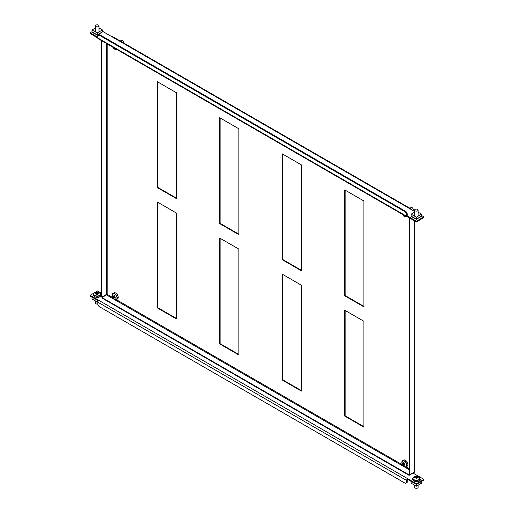 <?xml version="1.0" encoding="UTF-8"?>
<svg xmlns="http://www.w3.org/2000/svg" width="514" height="514" viewBox="0 0 514 514"><rect width="100%" height="100%" fill="white"/><g stroke="black" fill="none" stroke-linecap="round" stroke-linejoin="round"><path stroke-width="0.77" d="M157.599 81.874L157.599 187.269L176.353 198.096M345.145 190.154L345.145 295.55L363.906 306.376M220.114 238.278L220.114 343.673L238.869 354.499M220.114 117.969L220.114 223.359L238.869 234.191M282.629 274.373L282.629 379.769L301.384 390.595M345.145 310.469L345.145 415.858L363.906 426.691M157.599 202.188L157.599 307.578L176.353 318.41M282.629 154.059L282.629 259.454L301.384 270.28M176.353 92.7L157.181 81.636L157.181 187.507L176.353 198.577L176.353 92.7M344.733 189.91L344.733 295.788L363.906 306.858L363.906 200.98L344.733 189.91M238.869 354.981L238.869 249.11L219.696 238.04L219.696 343.917L238.869 354.981M219.696 223.603L238.869 234.673L238.869 128.796L219.696 117.725L219.696 223.603L220.114 223.359M301.384 285.199L282.212 274.135L282.212 380.007L301.384 391.077L301.384 285.199M344.733 416.102L363.906 427.173L363.906 321.295L344.733 310.225L344.733 416.102L345.145 415.858M176.353 318.892L176.353 213.014L157.181 201.944L157.181 307.822L176.353 318.892M282.212 153.821L282.212 259.692L301.384 270.762L301.384 164.891L282.212 153.821M106.334 43.388L106.334 294.49L107.169 294.349L102.087 297.619L102.087 298.101L409.08 475.341L409.08 474.859L102.087 297.619M413.622 472.719L409.08 475.341M414.676 220.911L414.676 471.756L409.786 474.93L409.08 474.859M409.786 218.09L409.786 474.93M409.375 217.846L409.375 474.692M106.334 294.49L101.791 297.111L101.374 296.867L101.374 40.529M101.791 297.111L101.791 40.767M282.629 259.454L282.212 259.692M157.599 307.578L157.181 307.822M282.629 379.769L282.212 380.007M220.114 343.673L219.696 343.917M345.145 295.55L344.733 295.788M157.599 187.269L157.181 187.507M406.619 482.633L405.373 483.353L99.041 306.498L97.795 304.333L97.795 302.168A1.471 0.848 -60 0 1 98.836 300.362L407.666 478.662A1.471 0.848 120 0 0 406.619 480.468L406.619 482.633L407.249 482.273L407.249 480.108A0.591 0.341 120 0 1 407.666 479.382L416.417 484.439L416.417 483.719L407.666 478.662L407.666 479.382M98.335 300.799L90.085 296.032L90.085 295.306L97.583 290.975L101.374 293.166M419.893 479.832L420.311 479.588L419.893 479.344M415.903 481.612L416.803 481.612M412.819 479.344L412.395 479.588L412.845 479.851M93.696 295.1L93.272 295.344L93.721 295.608M100.77 295.589L101.187 295.344L100.763 295.1M96.78 297.368L97.679 297.368M90.085 295.306L98.836 300.362M412.993 473.079L423.915 479.382L416.417 483.719M104.997 295.261L105.588 295.601M423.915 479.382L423.915 480.108L416.417 484.439M411.142 481.393L411.142 483.199L416.353 486.205L421.564 483.199L421.564 481.464M416.353 484.4L416.353 486.205M412.819 478.38L412.376 478.662L412.781 479.273M412.819 478.868L412.395 478.624M419.79 479.768L420.311 480.07L417.606 481.637L417.085 481.335M417.606 481.637L419.411 480.616M416.905 481.657L417.259 481.856M406.529 464.373A3.399 1.966 -120 0 0 403.554 460.756A3.399 1.966 -120 0 0 401.909 463.242A3.399 1.966 -120 0 0 404.884 466.86A3.399 1.966 -120 0 0 406.529 464.373M405.289 466.911A3.534 2.043 -120 0 0 406.169 466.763L407.139 466.204A3.534 2.043 -120 0 0 407.525 462.921A3.534 2.043 -120 0 0 404.679 459.966A3.534 2.043 -120 0 0 403.606 460.081L402.635 460.64A3.534 2.043 -120 0 0 402.064 461.328M404.736 463.911L403.374 464.862A0.893 0.514 -120 0 1 403.047 464.47A5.879 2.319 -12.3 0 1 402.513 464.2A5.827 5.23 -41.5 0 1 402.417 463.827A5.827 5.23 -41.5 0 1 402.346 463.448A5.879 2.319 167.7 0 0 402.886 463.718A0.893 0.514 -120 0 1 403.066 463.442L403.599 463.191M403.374 464.862A5.879 4.202 103.7 0 0 403.741 465.69A5.827 3.559 141.7 0 0 404.312 465.832A5.879 4.202 -76.3 0 1 403.94 464.997A0.893 0.514 -120 0 0 403.972 464.984A0.893 0.514 -120 0 0 404.12 464.727A5.879 2.319 -12.3 0 0 404.987 464.804A5.827 2.229 87.9 0 1 404.904 464.438A5.827 2.229 87.9 0 1 404.826 464.052A5.879 2.319 167.7 0 1 403.959 463.975A0.893 0.514 -120 0 0 403.631 463.583A5.879 4.202 -76.3 0 1 403.599 462.561A5.827 0.559 8.1 0 1 403.027 462.42A5.879 4.202 103.7 0 0 403.066 463.442M403.612 463.339L402.886 463.718M404.865 464.245L404.12 464.727M403.047 464.47L404.55 463.686M402.513 464.2L403.831 463.789M403.741 465.69L404.043 465.273M415.563 477.75L415.511 477.255A0.893 0.514 0 0 1 415.826 477.018A5.879 0.681 85.3 0 0 415.678 476.619A5.827 5.718 -40.7 0 1 416.507 476.549L416.681 478.65A0.752 0.437 0 0 0 416.186 478.618M419.72 477.981A3.399 1.966 0 0 0 415.871 476.311A3.399 1.966 0 0 0 412.986 478.534A3.399 1.966 0 0 0 416.835 480.204A3.399 1.966 0 0 0 419.72 477.981M418.679 481.13A3.534 2.043 0 0 0 419.019 480.931M419.867 479.813A3.534 2.043 0 0 0 419.893 479.588L419.893 478.47A3.534 2.043 0 0 0 419.578 477.628M414.586 485.184L414.586 487.291A1.767 1.022 0 0 0 416.603 488.3A1.767 1.022 0 0 0 418.12 487.291L418.12 485.184M416.693 478.65A0.752 0.437 0 0 0 416.681 478.65L416.655 476.947A0.893 0.514 0 0 1 417.072 477.127A5.879 4.755 166.1 0 1 418.1 477.236A5.827 2.107 108.2 0 1 418.165 477.461A5.827 2.107 108.2 0 1 418.216 477.712A5.879 4.755 -13.9 0 0 417.195 477.609A0.893 0.514 0 0 1 416.88 477.847A5.879 0.681 -94.7 0 1 417.027 478.63A5.827 2.718 171.8 0 0 416.199 478.701A5.879 0.681 85.3 0 0 416.051 477.917A0.893 0.514 0 0 1 415.633 477.737A5.879 4.755 -13.9 0 0 414.605 478.014A5.827 0.899 -116.3 0 1 414.541 477.763A5.827 0.899 -116.3 0 1 414.49 477.532L414.759 477.962M415.511 477.255A5.879 4.755 166.1 0 0 414.49 477.532M416.655 476.947A5.879 0.681 -94.7 0 0 416.507 476.549M417.072 477.127L417.015 477.776M418.1 477.236L417.856 477.66M416.629 478.457L416.16 478.495M416.88 477.847L416.867 478.643M415.826 477.018L415.839 477.853M413.127 477.628A3.534 2.043 0 0 0 412.819 478.47L412.819 479.588A3.534 2.043 0 0 0 416.854 481.612M97.711 292.068A3.399 1.966 0 0 0 93.863 293.738A3.399 1.966 0 0 0 96.748 295.961A3.399 1.966 0 0 0 100.596 294.291A3.399 1.966 0 0 0 97.711 292.068M100.744 295.569A3.534 2.043 0 0 0 100.763 295.344L100.763 294.226A3.534 2.043 0 0 0 100.455 293.385M97.744 293.61L97.756 292.768A0.893 0.514 0 0 1 98.071 293.012A5.879 4.755 -166.1 0 1 99.093 293.288A5.827 0.899 116.3 0 1 98.977 293.77A5.879 4.755 13.9 0 0 97.949 293.488A0.893 0.514 0 0 1 97.532 293.674A5.879 0.681 -85.3 0 0 97.384 294.458A5.827 2.718 -171.8 0 0 96.973 294.413A5.827 2.718 -171.8 0 0 96.555 294.387A5.879 0.681 94.7 0 1 96.703 293.603A0.893 0.514 0 0 1 96.388 293.359A5.879 4.755 13.9 0 0 95.366 293.468A5.827 2.107 -108.2 0 1 95.482 292.993L95.726 293.41M97.756 292.768A5.879 0.681 -85.3 0 1 97.904 292.37A5.827 5.718 40.7 0 0 97.075 292.305A5.879 0.681 94.7 0 0 96.928 292.704A0.893 0.514 0 0 0 96.51 292.884A5.879 4.755 -166.1 0 0 95.482 292.993M96.928 292.704L96.902 294.406L97.075 292.305M96.716 294.393L96.703 293.603M97.403 294.374A0.752 0.437 0 0 0 96.902 294.406A0.752 0.437 0 0 0 96.889 294.406M97.422 294.252L96.953 294.214M98.071 293.012L98.02 293.507M99.093 293.288L98.823 293.719M96.574 293.533L96.51 292.884M95.482 302.9A1.767 1.022 0 0 0 95.463 303.048A1.767 1.022 0 0 0 97.795 304.012M93.728 295.055A3.534 2.043 0 0 0 93.696 295.344A3.534 2.043 0 0 0 98.309 297.291M99.555 296.88A3.534 2.043 0 0 0 99.896 296.687M97.23 300.157L97.23 301.962L97.898 301.577M92.019 297.15L92.019 298.955L97.23 301.962M97.782 297.407L98.135 297.612L101.207 295.839L100.667 295.524M98.135 297.612L99.009 297.111M97.962 297.092L98.482 297.388M93.651 295.03L93.252 294.413L93.696 294.137M93.272 294.381L93.696 294.625M112.251 294.471A3.399 1.966 -120 0 0 113.896 298.859A3.399 1.966 -120 0 0 116.871 298.679A3.399 1.966 -120 0 0 115.226 294.291A3.399 1.966 -120 0 0 112.251 294.471M115.631 299.681A3.534 2.043 -120 0 0 116.511 299.533L117.481 298.975A3.534 2.043 -120 0 0 116.408 293.539A3.534 2.043 -120 0 0 113.947 292.845L112.977 293.41A3.534 2.043 -120 0 0 112.405 294.098M113.453 296.192L113.388 296.218A0.893 0.514 -120 0 1 113.421 296.205A0.893 0.514 -120 0 1 113.716 296.199A5.879 2.319 132.3 0 1 114.082 295.409A5.827 2.229 32.1 0 0 114.654 295.929A5.879 2.319 -47.7 0 0 114.281 296.719A0.893 0.514 -120 0 1 114.461 297.195A5.879 4.202 -163.7 0 0 115.335 297.741A5.827 0.559 111.9 0 0 115.245 298.03A5.827 0.559 111.9 0 0 115.168 298.3A5.879 4.202 16.3 0 1 114.301 297.76A0.893 0.514 -120 0 1 113.973 297.779L114.661 297.336M113.388 296.218A5.879 4.202 -163.7 0 1 112.855 295.486A5.827 3.559 -21.7 0 0 112.759 295.768A5.827 3.559 -21.7 0 0 112.694 296.045A5.879 4.202 16.3 0 0 113.228 296.784A0.893 0.514 -120 0 0 113.408 297.259A5.879 2.319 132.3 0 0 113.369 297.857A5.827 5.23 161.5 0 0 113.941 298.377A5.879 2.319 -47.7 0 1 113.973 297.779M113.228 296.784L114.731 296.077M112.694 296.045L113.208 296M114.783 297.42L114.301 297.76M113.716 296.199L114.5 295.801M114.834 296.347L113.408 297.259M113.369 297.857L114.384 296.925M416.102 209.076A1.767 1.022 180 0 1 418.12 210.091A1.767 1.022 180 0 1 416.603 211.1A1.767 1.022 180 0 1 414.586 210.091A1.767 1.022 180 0 1 416.102 209.076M413.616 220.3L414.258 220.667A3.399 1.966 180 0 1 413.686 220.339M416.571 219.613L415.704 218.758A0.591 0.341 -120 0 1 415.832 218.81L411.663 216.407A0.591 0.341 -120 0 1 411.798 216.503L411.142 216.131L411.142 214.177L414.586 212.192M416.308 219.163L421.564 216.131L421.564 214.177L416.353 217.184L411.142 214.177M418.12 212.192L421.564 214.177M421.236 216.317L416.353 219.137L416.353 217.184M411.142 216.131L412.826 217.448M413.018 217.55L411.798 216.503M415.717 218.88L416.346 219.478M407.249 213.734L406.619 214.094L405.373 211.929L99.041 35.074L99.671 34.714L405.996 211.569L407.249 213.734L407.249 215.899A0.591 0.341 120 0 0 407.666 216.143L407.666 216.863L416.417 221.913L423.915 217.583L423.915 216.863L421.564 215.501M406.619 214.094L406.619 216.259A1.471 0.848 120 0 0 406.927 216.934A1.471 0.848 120 0 0 407.666 216.863M416.417 221.913L416.417 221.193L423.915 216.863M92.019 31.669L90.085 32.787L90.085 33.506L97.795 37.959L97.795 35.794L99.041 35.074M101.187 32.825L97.095 35.029M96.883 34.907L93.548 32.986M420.311 217.069L416.218 219.272M416.006 219.15L412.671 217.229M416.417 221.193L407.249 215.899M414.586 211.472L112.174 36.88A1.471 0.848 -60 0 1 112.907 36.802L410.069 208.369A1.471 0.848 120 0 0 409.33 208.44M102.44 31.258L112.174 36.88M97.795 37.239L90.085 32.787M410.371 209.044A1.471 0.848 120 0 0 410.069 208.369M406.927 216.934L98.097 38.634A1.471 0.848 -60 0 1 97.795 37.959L406.619 216.259M405.373 211.929L405.996 211.569M405.289 216.664A3.534 2.043 -120 0 0 406.169 216.516C404.904 216.792 404.03 216.574 403.561 215.848L402.398 214.319A3.399 1.966 -120 0 0 403.554 215.841A3.399 1.966 -120 0 0 406.041 216.426M412.973 210.541A1.767 1.022 -120 0 0 412.389 207.855A1.767 1.022 -120 0 0 411.155 207.508L409.96 208.202M403.021 214.685A5.879 2.319 132.3 0 0 403.027 214.839A5.827 5.23 161.5 0 0 403.599 215.36A5.879 2.319 -47.7 0 1 403.599 215.013M411.727 209.821L411.727 209.224L406.426 206.268M411.206 209.526L411.727 209.224M115.631 49.434A3.534 2.043 -120 0 0 116.511 49.28L115.297 49.415L112.739 47.089A3.399 1.966 -120 0 0 115.226 49.376A3.399 1.966 -120 0 0 116.382 49.19M123.566 42.958A1.767 1.022 -120 0 0 123.289 41.332A1.767 1.022 -120 0 0 122.036 40.221A1.767 1.022 -120 0 0 121.497 40.278L120.302 40.972M113.851 47.731A5.879 4.202 103.7 0 0 114.082 48.207A5.827 3.559 141.7 0 0 114.654 48.348A5.879 4.202 -76.3 0 1 114.538 48.123M97.448 35.363L96.581 34.515A0.591 0.341 -120 0 1 96.709 34.566L92.539 32.164A0.591 0.341 -120 0 1 92.674 32.26L92.019 31.887L92.019 29.934L95.463 27.949M97.185 34.92L102.44 31.887L102.113 32.074L102.44 29.934L97.23 32.941L92.019 29.934M102.113 32.074L97.23 34.894L97.23 32.941M98.996 27.949L102.44 29.934M96.593 34.637L97.223 35.228M92.019 31.887L93.702 33.198M93.889 33.307L92.674 32.26M95.482 25.7A1.767 1.022 180 0 1 97.358 24.826A1.767 1.022 180 0 1 98.996 25.841A1.767 1.022 180 0 1 98.977 25.989A1.767 1.022 180 0 1 97.107 26.863A1.767 1.022 180 0 1 95.463 25.841A1.767 1.022 180 0 1 95.482 25.7M94.492 36.057L95.135 36.423A3.399 1.966 180 0 1 94.563 36.096M116.768 39.032L122.069 42.097M112.926 297.67L107.169 294.349L107.169 43.87M409.375 468.819L405.976 466.86M402.584 464.9L116.318 299.63M106.629 294.997L409.375 469.783M414.329 220.712L414.329 472.308M406.619 480.468L97.795 302.168M418.133 481.355L417.586 481.669M406.169 466.763A3.534 2.043 -120 0 0 406.555 463.48A3.534 2.043 -120 0 0 403.708 460.525A3.534 2.043 -120 0 0 402.635 460.64C401.35 463.544 402.128 465.633 404.955 466.898L406.169 466.763M416.854 480.494A3.534 2.043 0 0 0 419.893 478.47C419.128 476.69 417.786 475.97 415.871 476.311C414.098 476.459 413.083 477.172 412.819 478.47A3.534 2.043 0 0 0 416.854 480.494M100.731 294.516A3.534 2.043 0 0 0 100.763 294.226C99.812 290.757 94.216 291.913 93.734 293.886L93.696 294.226A3.534 2.043 0 0 0 96.979 296.263A3.534 2.043 0 0 0 100.731 294.516M94.004 293.385A3.534 2.043 0 0 0 93.766 293.822M93.728 293.937A3.534 2.043 0 0 0 93.696 294.226L93.696 295.344M100.288 296.372L101.162 295.865M98.463 297.426L101.207 295.839M115.438 294.098A3.534 2.043 -120 0 0 112.977 293.41C111.711 295.402 112.02 297.227 113.902 298.865L116.511 299.533A3.534 2.043 -120 0 0 115.438 294.098M415.659 218.816A1.915 1.105 180 0 1 415.004 218.572A1.915 1.105 180 0 1 414.483 218.032M96.536 34.573A1.915 1.105 180 0 1 95.88 34.329M95.867 34.322A1.915 1.105 180 0 1 95.36 33.789M420.375 480.147L417.432 481.849M95.463 303.048L95.463 300.941M98.309 297.606L101.252 295.903M418.12 210.091L418.12 216.169M414.586 210.091L414.586 216.169M416.398 219.202L421.409 216.31M102.286 32.061L97.275 34.952M98.996 25.841L98.996 31.919M95.463 25.841L95.463 31.919"/></g></svg>
